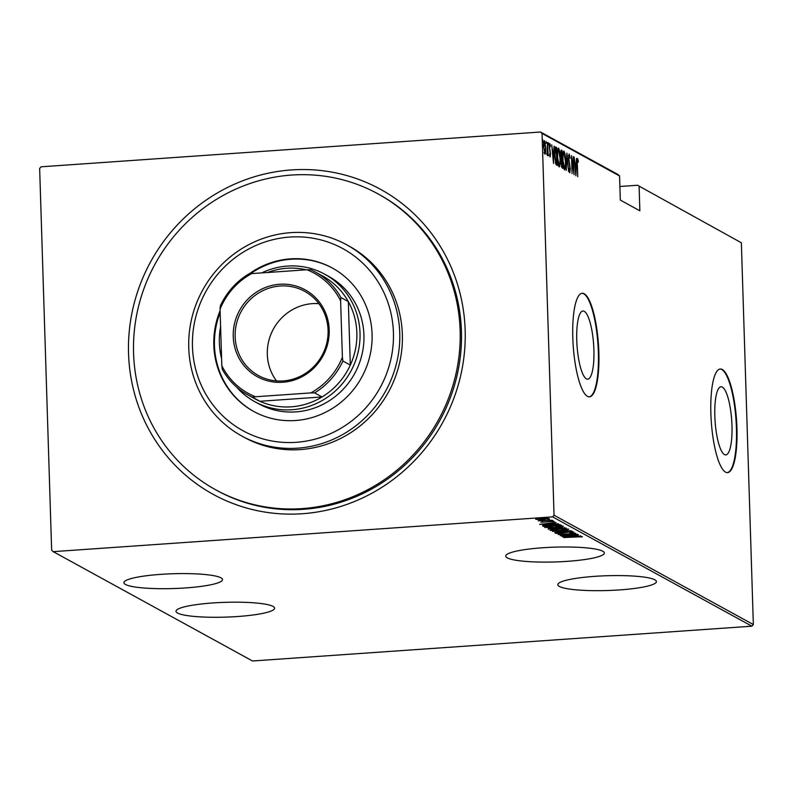 <?xml version="1.0" encoding="UTF-8"?>
<svg xmlns="http://www.w3.org/2000/svg" width="793" height="793" viewBox="0 0 793 793"><rect width="100%" height="100%" fill="white"/><g stroke="black" fill="none" stroke-linecap="round" stroke-linejoin="round"><path stroke-width="1.19" d="M465.154 330.116A173.954 166.679 118.7 0 1 302.252 513.735A173.954 166.679 118.7 0 1 128.545 353.559A173.954 166.679 118.7 0 1 291.447 169.93A173.954 166.679 118.7 0 1 465.154 330.116M215.686 489.796L216.985 490.51A168.76 161.703 -61.3 0 0 382.355 482.6A168.76 161.703 -61.3 0 0 461.437 331.177A168.76 161.703 -61.3 0 0 379.322 194.592L378.023 193.879A168.76 161.703 118.7 0 1 460.148 340.574A168.76 161.703 118.7 0 1 215.686 489.796A168.76 161.703 118.7 0 1 133.551 343.091A168.76 161.703 118.7 0 1 378.023 193.879M654.869 579.802A49.335 7.405 178.2 0 0 600.787 575.986A49.335 7.405 178.2 0 0 557.836 584.679A49.335 7.405 178.2 0 0 559.412 586.453A49.335 7.405 178.2 0 0 613.495 590.279A49.335 7.405 178.2 0 0 656.445 581.576A49.335 7.405 178.2 0 0 654.869 579.802M273.04 606.407A49.335 7.405 178.2 0 0 218.957 602.581A49.335 7.405 178.2 0 0 176.006 611.274A49.335 7.405 178.2 0 0 177.582 613.048A49.335 7.405 178.2 0 0 231.665 616.875A49.335 7.405 178.2 0 0 274.616 608.181A49.335 7.405 178.2 0 0 273.04 606.407M602.759 551.224A49.335 7.405 178.2 0 0 548.687 547.398A49.335 7.405 178.2 0 0 505.726 556.101A49.335 7.405 178.2 0 0 507.302 557.875A49.335 7.405 178.2 0 0 561.385 561.692A49.335 7.405 178.2 0 0 604.345 552.999A49.335 7.405 178.2 0 0 602.759 551.224M220.94 577.819A49.335 7.405 178.2 0 0 166.857 573.993A49.335 7.405 178.2 0 0 123.896 582.696A49.335 7.405 178.2 0 0 125.482 584.471A49.335 7.405 178.2 0 0 179.555 588.297A49.335 7.405 178.2 0 0 222.516 579.594A49.335 7.405 178.2 0 0 220.94 577.819M576.759 340.395A34.168 8.326 86 0 0 587.702 379.183A34.168 8.326 86 0 0 593.898 349.792A34.168 8.326 86 0 0 582.954 311.005A34.168 8.326 86 0 0 576.759 340.395M714.83 416.137A34.168 8.326 86 0 0 725.773 454.924A34.168 8.326 86 0 0 731.969 425.544A34.168 8.326 86 0 0 721.025 386.756A34.168 8.326 86 0 0 714.83 416.137M710.875 413.659A51.932 12.648 86 0 0 727.508 472.608A51.932 12.648 86 0 0 736.935 427.952A51.932 12.648 86 0 0 720.292 369.003A51.932 12.648 86 0 0 710.875 413.659M727.26 472.608A51.932 12.648 86 0 0 736.429 427.982A51.932 12.648 86 0 0 720.044 369.032M572.804 337.917A51.932 12.648 86 0 0 589.437 396.857A51.932 12.648 86 0 0 598.854 352.201A51.932 12.648 86 0 0 582.221 293.261A51.932 12.648 86 0 0 572.804 337.917M589.189 396.867A51.932 12.648 86 0 0 598.358 352.241A51.932 12.648 86 0 0 581.973 293.281M53.2 551.65L51.644 550.223L39.65 168.443L41.107 166.808L540.499 132.015L618.005 174.529L619.561 175.967L542.055 133.452L554.049 515.222L753.35 624.557L751.893 626.192L252.501 660.985L53.2 551.65L552.592 516.867L554.049 515.222M535.761 519.237L541.401 518.404L549.073 518.523L543.512 519.564L535.671 519.346M552.057 520.297L538.219 520.793L552.057 520.297M539.934 520.614L539.795 519.663M540.915 522.181L554.277 521.378L540.876 522.23M542.442 521.11L542.501 522.171M552.711 520.505L552.701 521.219M560.106 524.718L560.948 525.174L543.364 526.403L542.59 525.581L550.154 524.55L560.106 524.718M542.799 525.491L542.818 526.096L542.59 525.581M548.221 528.792L559.749 527.603L566.321 528.128L548.082 528.921M571.228 530.814L554.813 532.688L567.818 531.042L552.424 531.369L571.228 530.814M577.601 534.313L560.255 535.671L572.298 533.709L558.203 534.541L575.787 533.322L563.773 535.275L577.601 534.313M582.369 536.653L563.704 537.555L582.429 536.712M751.893 626.192L552.592 516.867M562.068 536.663L578.424 534.76L573.418 535.503L574.548 536.127L580.813 536.078L562.059 536.623M573.963 532.044L570.94 532.757L569.82 532.688L572.159 532.162L568.65 532.083L560.225 533.392L555.477 533.322L568.442 531.954L574.033 532.113M572.159 531.181L572.149 531.845M557.241 532.143L557.31 533.213M550.223 530.16L550.233 530.448C550.709 529.783 553.306 529.308 558.054 529.03L568.7 529.149C568.194 529.813 565.617 530.279 560.938 530.557L550.104 530.309M544.85 527.206L544.86 527.504C545.326 526.83 547.933 526.354 552.671 526.076L563.317 526.195C562.822 526.859 560.235 527.335 555.566 527.613L544.732 527.355M539.676 524.381L556.032 522.478L551.026 523.221L552.166 523.846L558.431 523.796L539.676 524.342M552.929 520.634L549.995 520.842L552.949 520.664M549.539 519.683L547.814 519.633L549.529 519.405M544.325 517.69L547.259 517.532L544.305 517.71M637.542 185.255L741.356 242.777L637.542 185.255L619.888 186.484M545.653 152.464L544.95 154.209L543.681 146.804C543.522 143.335 543.8 141.273 544.523 140.629L545.782 147.964L545.653 152.464L545.138 152.504M547.22 153.981L547.507 142.492L548.161 155.745L547.864 153.683L547.398 155.557L547.249 153.664L546.417 154.04M549.608 155.458L550.283 153.812L549.262 146.953L549.727 143.483L550.362 145.575L550.243 146.705L549.787 145.099L549.49 147.012L550.511 153.882L550.094 157.034L549.638 153.842L550.084 155.438L549.083 155.507M549.787 145.099L548.736 145.169M555.328 147.072L556.627 147.498L557.192 165.459L555.764 164.032L554.684 155.031C554.426 150.244 554.793 147.577 555.794 147.032L555.536 146.973M562.009 150.442L562.574 168.403L561.087 163.219L560.592 154.675L561.285 150.046L562.009 150.442L560.998 150.511L561.048 151.929M566.916 153.138L568.65 171.744L566.995 156.588L566.252 170.426L566.856 153.138M573.289 156.637L574.082 174.718L571.832 159.571L572.04 173.598L571.475 155.636L573.726 170.763L573.289 156.637M577.393 164.795L577.77 176.74L577.155 164.488L577.582 158.541L578.305 160.969L578.206 162.278L577.582 160.364L577.165 164.805M741.356 242.777L753.35 624.557M619.561 175.967L620.314 200.084L639.862 210.799L639.099 186.682M575.896 175.719L574.102 157.083L574.915 163.18L576.055 163.804L576.501 158.402L575.896 175.719M569.235 155.775L568.809 158.531L570.286 168.968L569.77 172.805L568.977 169.385L569.166 168.403L569.741 170.981L570.058 168.919L568.571 158.372L569.186 153.931L570.117 158.303L569.235 155.775L568.165 155.824M565.617 161.177C565.845 165.925 565.478 168.84 564.527 169.93C563.456 167.838 562.881 164.438 562.812 159.72C562.584 154.962 562.951 152.068 563.912 151.037C564.973 153.138 565.548 156.518 565.617 161.177L565.389 161.187M560.235 158.223C560.463 162.971 560.106 165.896 559.154 166.986C558.074 164.885 557.509 161.485 557.439 156.776C557.211 152.018 557.578 149.124 558.54 148.093C559.6 150.194 560.165 153.564 560.235 158.223L560.007 158.243M553.514 163.437L551.72 144.802L552.533 150.908L553.663 151.532L554.119 146.12L553.514 163.437M548.657 144.366L548.379 142.74L548.211 144.405M546.496 143.186L546.218 141.56L546.04 143.216M542.987 141.263L542.709 139.637L542.541 141.293M542.055 133.452L540.499 132.015M574.717 163.695L576.055 163.804M575.312 163.864L575.262 165.182M575.094 165.093L575.758 172.24L575.996 165.588L574.856 165.113M568.67 155.22L568.779 155.785M568.611 155.815L569.126 155.775M564.378 168.126L564.11 169.365M563.317 151.661L563.694 152.871M562.822 159.869L564.566 168.116L563.555 168.185M563.724 168.136L564.457 168.086C565.26 167.273 565.568 164.924 565.379 161.048L563.982 152.89L562.861 152.93M563.982 152.89C563.179 153.634 562.861 155.953 563.05 159.849M563.05 152.95L563.744 152.9M561.266 158.887L561.315 160.563M561.503 166.49L561.523 167.194M561.345 166.302L562.277 166.431L562.098 160.682L560.73 160.602M561.375 166.5L562.277 166.431M561.087 163.328L561.959 166.262M561.94 160.592L561.315 163.308M560.929 158.303L562.039 158.838L561.831 152.157L560.274 151.978M561.057 158.907L562.039 158.838M560.592 154.823L561.385 158.273M561.484 151.969L560.82 154.804M558.996 165.172L558.738 166.411M557.935 148.707L558.322 149.917M557.439 156.915L559.184 165.162L558.183 165.231M558.351 165.182L559.085 165.132C559.878 164.32 560.185 161.98 560.007 158.104L558.609 149.936L557.479 149.976M558.609 149.936C557.796 150.68 557.489 152.999 557.667 156.905M557.667 150.006L558.371 149.956M555.159 147.31L556.627 147.498M555.625 147.567L555.665 148.886L554.654 148.965M556.121 163.536L556.161 164.756M555.556 163.358L556.904 163.487L556.141 149.034L555.368 149.064L554.912 155.16L555.853 162.416L556.904 163.487M555.358 162.446L555.853 162.416M554.803 149.104L556.141 149.034M552.334 151.423L553.663 151.532M552.919 151.582L552.88 152.9M552.711 152.811L553.375 159.958L553.603 153.307L552.463 152.831M544.632 152.643L544.504 153.446M543.958 141.441L544.167 142.234M543.691 146.943L544.989 152.623L543.978 152.692M544.295 152.643L544.9 152.603L545.554 147.825L544.573 142.244L543.473 142.284M544.573 142.244L543.919 146.923M543.82 142.294L544.404 142.254M580.972 536.484L580.991 537.148M571.733 535.691L565.419 536.405L572.625 536.187L571.723 535.523M572.605 535.424L572.625 536.187M558.282 529.159L552.027 530.319L560.701 530.428L566.906 529.278L558.272 529.01M551.898 529.179L552.027 530.319M548.716 528.653L548.736 529.347M549.985 528.921L555.943 528.703L549.985 528.921L549.856 527.791M555.923 528.148L555.943 528.703M557.588 528.495L564.289 528.118L559.987 527.732L557.588 528.495L557.291 527.851M564.269 527.514L564.289 528.118M552.899 526.205L546.645 527.365L555.318 527.484L561.523 526.334L552.899 526.066M546.526 526.235L546.645 527.365M561.513 525.908L561.593 525.412M544.315 525.303L543.324 525.372L543.364 526.403M544.93 526.146L558.906 525.174L550.382 524.679L544.394 525.541L544.93 526.146M558.887 524.411L558.906 525.174M544.375 525.144L544.741 526.037M549.341 523.41L543.036 524.123L550.243 523.905L549.341 523.241M550.223 523.142L550.243 523.905M553.098 521.229L553.117 521.814M541.649 518.533L537.347 519.336L543.284 519.435L547.497 518.632L541.639 518.394M537.248 518.235L537.347 519.336M547.477 518.275L547.537 517.69M192.451 340.465A103.853 99.512 -61.3 0 0 290.079 442.553A103.853 99.512 -61.3 0 0 393.437 338.918A103.853 99.512 -61.3 0 0 295.809 236.829A103.853 99.512 -61.3 0 0 192.451 340.465M399.761 339.592A109.047 104.488 118.7 0 1 241.796 436.011A109.047 104.488 118.7 0 1 188.734 341.218A109.047 104.488 118.7 0 1 346.69 244.799A109.047 104.488 118.7 0 1 399.761 339.592M254.722 401.645L258.627 403.786A72.698 69.655 -61.3 0 0 363.937 339.503A72.698 69.655 -61.3 0 0 328.56 276.311L324.654 274.17A72.698 69.655 118.7 0 1 360.022 333.01A72.698 69.655 118.7 0 1 325.953 398.235A72.698 69.655 118.7 0 1 254.722 401.645A72.698 69.655 118.7 0 1 236.463 386.934M220.087 310.687A81.788 78.368 -61.3 0 0 213.803 340.306A81.788 78.368 -61.3 0 0 253.611 411.398A81.788 78.368 -61.3 0 0 372.086 339.077A81.788 78.368 -61.3 0 0 332.277 267.984A81.788 78.368 -61.3 0 0 248.943 274.011M332.604 268.163A81.788 78.368 -61.3 0 0 250.41 273.793M220.147 312.531A81.788 78.368 -61.3 0 0 214.457 340.663A81.788 78.368 -61.3 0 0 253.938 411.577M241.796 436.011L244.403 437.439A109.047 104.488 -61.3 0 0 402.368 341.02A109.047 104.488 -61.3 0 0 349.297 246.226L346.69 244.799M233.241 336.599A49.592 47.521 118.7 0 1 279.681 284.261A49.592 47.521 118.7 0 1 329.204 329.918A49.592 47.521 118.7 0 1 282.764 382.266A49.592 47.521 118.7 0 1 233.241 336.599M328.084 330.235A48.036 46.024 -61.3 0 0 304.71 291.358A48.036 46.024 -61.3 0 0 257.646 293.618A48.036 46.024 -61.3 0 0 235.134 336.708A48.036 46.024 -61.3 0 0 258.508 375.585A48.036 46.024 -61.3 0 0 305.573 373.334A48.036 46.024 -61.3 0 0 328.084 330.235M318.885 303.679A48.036 46.024 -61.3 0 0 267.31 354.362A48.036 46.024 -61.3 0 0 276.509 380.918M221.594 358.585A72.698 69.655 118.7 0 1 219.354 342.804A72.698 69.655 118.7 0 1 220.593 326.775M255.524 396.758L252.471 397.214A70.101 67.167 118.7 0 1 247.892 394.934L255.316 399.008A70.101 67.167 -61.3 0 0 259.896 401.288A70.101 67.167 -61.3 0 0 322.047 396.956A70.101 67.167 -61.3 0 0 350.318 365.087A70.101 67.167 -61.3 0 0 356.86 332.822A70.101 67.167 -61.3 0 0 348.325 301.608A70.101 67.167 -61.3 0 0 322.751 276.083L315.327 272.019A70.101 67.167 118.7 0 1 340.901 297.544L340.623 300.844A68.545 65.68 -61.3 0 0 306.911 269.759L251.659 273.605A68.545 65.68 -61.3 0 0 220.048 309.24L221.822 365.682A68.545 65.68 -61.3 0 0 255.524 396.758L310.787 392.912A68.545 65.68 -61.3 0 0 342.398 357.276L340.623 300.844M306.286 269.798A70.101 67.167 -61.3 0 0 267.608 272.495M342.398 357.276L342.893 361.013L350.318 365.087L348.325 301.608L340.901 297.544M261.71 272.911A72.698 69.655 118.7 0 1 324.654 274.17M252.471 397.214L259.896 401.288L322.047 396.956L314.623 392.882L310.787 392.912M247.892 394.934A70.101 67.167 118.7 0 1 222.318 369.409L221.822 365.682M220.048 309.24L220.325 305.939A70.101 67.167 118.7 0 1 248.606 274.061L251.659 273.605M306.911 269.759L310.747 269.739A70.101 67.167 118.7 0 1 315.327 272.019M342.893 361.013A70.101 67.167 118.7 0 1 314.623 392.882M561.038 158.808L561.88 158.749M555.705 163.447L556.706 163.378M558.569 524.371L558.589 524.996M577.582 160.364L576.58 160.434M580.575 536.802L580.545 535.771M557.291 528.237L557.261 527.216M544.325 525.66L544.295 524.639"/></g></svg>
